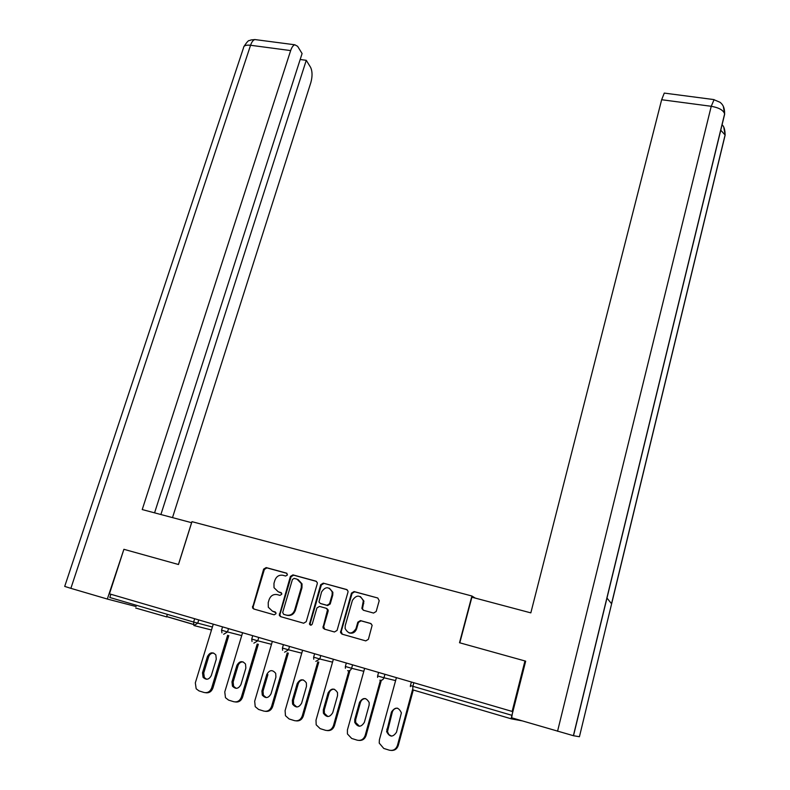 <?xml version="1.0" encoding="UTF-8"?>
<svg xmlns="http://www.w3.org/2000/svg" width="790" height="790" viewBox="0 0 790 790"><rect width="100%" height="100%" fill="white"/><g stroke="black" fill="none" stroke-linecap="round" stroke-linejoin="round"><path stroke-width="1.19" d="M287.451 574.952L286.523 573.135L266.161 567.585L263.643 569.116L252.504 607.856L253.738 608.991L274.169 614.817L275.957 613.731L275.947 612.754L272.382 611.124L268.314 607.233L268.205 602.691L269.143 599.561C270.713 595.63 273.429 593.981 277.28 594.623L279.937 595.364L281.724 594.278L281.714 593.349L278.149 591.71L274.012 587.681L273.972 583.356L274.9 580.245C276.46 576.335 279.166 574.686 283.018 575.308L285.664 576.038L287.451 574.952M166.552 616.871L135.683 608.024M373.561 613.06L376.188 611.48L379.21 600.696L377.788 598.01L354.068 591.552L351.471 593.112L340.51 632.504L341.952 634.113L365.76 640.888L368.397 639.308L372.149 625.265L370.648 623.458L360.438 620.594L357.821 622.174L355.994 628.652C352.083 634.429 348.459 634.38 345.102 628.485L345.24 625.621L352.409 600.39C356.488 594.564 360.122 594.722 363.321 600.844L361.889 608.498L363.361 610.236L373.561 613.06M459.513 642.734L524.955 660.954L512.137 711.435L109.455 593.843L123.902 549.307L178.491 564.514L191.97 521.667L471.906 596.006L459.513 642.734M317.254 583.77L317.294 582.625L315.901 581.144L292.942 574.883L290.404 576.433L279.314 615.38L280.608 616.644L303.646 623.211L306.234 621.651L317.254 583.77M323.258 583.148L346.593 589.508L348.035 591.157L347.975 592.164L337.063 630.41L334.447 631.98L324.394 629.117L322.991 627.615L327.524 609.781L326.112 608.251L319.496 606.404L316.918 607.964L312.248 624.051C311.309 625.502 310.391 625.532 309.483 624.149L320.691 584.709L323.258 583.148L347.166 589.774M475.264 598.099L471.906 596.006M110.877 594.258L109.83 597.497L193.629 622.056L194.656 618.728M524.955 660.954L525.646 661.289M512.137 711.435L512.71 711.573L511.466 718.88L522.022 720.836M281.181 592.619L278.87 591.977M275.295 611.983L273.123 611.361M286.987 573.362L266.901 567.892L264.383 569.422L253.215 606.611L253.264 608.102L254.222 609.13M316.464 581.4L293.643 575.179L291.105 576.72L280.016 614.235L280.045 615.617L281.052 616.773M294.216 578.369L292.428 579.455L282.692 612.457L283.62 614.314L286.434 615.114C290.335 615.775 293.07 614.116 294.65 610.147L301.286 587.513L301.346 583.603L297.03 579.139L294.216 578.369M284.232 614.511L283.62 614.314M298.087 579.544L302.037 583.879L301.978 587.79L295.351 610.384C293.771 614.353 291.046 616.012 287.145 615.341L284.331 614.551M326.774 608.498L328.176 610.028L328.136 611.164L323.683 626.638L324.769 629.215M323.92 583.435L321.352 584.985L310.174 623.488L310.756 625.186M332.096 594.919L332.215 592.016C328.897 586.358 325.342 586.358 321.54 592.016L318.963 601.96L320.355 603.451L326.971 605.288L329.558 603.728L332.096 594.919L332.738 595.186L332.866 592.283L329.41 588.224M332.738 595.186L330.21 603.985L327.623 605.545L321.017 603.698M360.408 596.588L363.923 601.111L362.491 608.744L363.469 610.265M349.062 632.889C352.616 633.847 355.135 632.504 356.606 628.87L355.994 628.652M371.093 623.636L361.05 620.831L358.433 622.402L356.606 628.87M377.788 598.01L354.68 591.819L352.083 593.389L341.201 631.615L342.297 634.212M213.28 624.159L195.328 682.846L196.177 688.791L199.031 690.904L204.106 692.484C207.651 693.166 210.18 691.645 211.681 687.912L212.895 688.09L228.804 635.565M212.895 688.09C211.473 691.685 209.044 693.235 205.607 692.721M206.595 679.252L204.314 677.504L203.731 673.001L208.679 656.757C209.597 654.308 211.246 653.073 213.616 653.034M211.681 687.912L227.639 635.269M207.464 656.51C209.864 652.224 212.658 651.701 215.848 654.93L216.282 659.166L211.325 675.499C209.044 679.706 206.299 680.308 203.079 677.307L202.497 672.794L207.464 656.51L208.679 656.757M242.579 632.721L224.765 691.961L225.476 697.688L228.567 700.108L233.731 701.708C237.336 702.409 239.883 700.878 241.385 697.106L242.54 697.264L258.32 644.255M242.54 697.264C241.148 700.849 238.728 702.409 235.272 701.955M236.171 688.357L233.613 686.322L233.139 682.007L238.057 665.605C238.975 663.136 240.644 661.882 243.053 661.852M241.385 697.106L257.214 643.988M236.901 665.387C239.439 660.954 242.313 660.509 245.522 664.054L245.858 668.083L240.94 684.565C238.531 688.91 235.697 689.443 232.448 686.145L231.974 681.819L236.901 665.387L238.057 665.605M272.353 641.411L254.676 701.224L255.229 706.665L258.597 709.46L263.84 711.089C267.494 711.8 270.071 710.259 271.572 706.457L272.668 706.586L288.31 653.093M272.668 706.586C271.316 710.161 268.896 711.741 265.44 711.346M266.23 697.6L263.386 695.24L263.031 691.161L267.909 674.601L266.813 674.393C269.518 669.802 272.481 669.466 275.7 673.366L275.917 677.139L271.039 693.788C268.472 698.291 265.549 698.725 262.27 695.082L261.925 690.993L266.813 674.393M271.572 706.457L287.264 652.836M302.61 650.249L285.091 710.635L285.466 715.71L289.11 718.959L294.443 720.628C298.156 721.349 300.763 719.799 302.264 715.957L303.291 716.066L318.795 662.079M303.291 716.066C301.968 719.611 299.578 721.221 296.112 720.885M296.793 707.001L293.633 704.236L293.416 700.463L298.245 683.745C299.163 681.217 300.862 679.943 303.36 679.933M302.264 715.957L317.807 661.842M297.218 683.557C300.121 678.798 303.172 678.571 306.362 682.896L306.471 686.352L301.632 703.149C298.877 707.83 295.855 708.146 292.586 704.097L292.359 700.315L297.218 683.557L298.245 683.745M323.317 628.346L323.525 627.783M333.37 659.235L316 720.204L316.188 724.815L320.138 728.627L325.559 730.315C329.331 731.056 331.968 729.486 333.459 725.615L334.427 725.704L349.772 671.224M334.427 725.704C333.143 729.219 330.773 730.849 327.317 730.582M327.88 716.55L324.384 713.321L324.295 709.914L329.084 693.037C330.003 690.48 331.721 689.196 334.249 689.196M333.459 725.615L348.854 671.006M328.117 692.87C331.277 687.922 334.417 687.843 337.537 692.652L337.528 695.704L332.738 712.679C329.736 717.547 326.625 717.725 323.396 713.192L323.308 709.785L328.117 692.87L329.084 693.037M364.634 668.36L347.422 729.94L347.432 733.95L351.688 738.452L357.199 740.171C361.03 740.931 363.696 739.351 365.178 735.431L366.076 735.5L381.264 680.516M366.076 735.5C364.842 738.986 362.501 740.635 359.065 740.437M359.49 726.267L355.648 722.465L355.688 719.532L360.438 702.488C361.346 699.901 363.084 698.617 365.642 698.617M365.178 735.431L380.415 680.318M359.539 702.34C362.985 697.195 366.204 697.293 369.216 702.646L369.108 705.223L364.358 722.356C361.079 727.442 357.87 727.442 354.73 722.366L354.769 719.423L359.539 702.34L360.438 702.488M191.644 522.704L142.23 509.56L290.661 50.58L250.558 45.267L70.873 588.343L107.331 599.047L123.892 549.317M178.441 564.495L191.595 522.684M172.506 517.608L310.845 82.585C312.534 76.324 312.435 71.219 310.559 67.278L306.263 60.316L160.893 514.517M70.873 588.343L64.711 586.407L243.508 47.854C243.656 45.662 246.006 44.793 250.558 45.267C251.714 41.949 253.146 40.053 254.874 39.559L256.454 39.767M136.147 606.552L107.331 599.047M154.573 512.838L302.086 53.552L297.623 46.314L294.828 44.783C293.189 45.297 291.796 47.222 290.661 50.58M300.18 59.497L306.263 60.316M459.8 642.813L471.897 597.21L530.831 612.872L661.655 99.728L664.271 93.092L664.874 93.171M573.5 735.727L579.426 736.734L611.618 603.817L606.977 598.06L573.5 735.727L511.327 717.695L525.676 661.171L525.004 660.983M606.977 598.06L724.647 114.214L723.344 106.354M611.618 603.817L725.151 135.05L723.778 127.23M396.412 677.642L379.388 739.835L379.24 743.123L383.762 748.446L389.371 750.194C393.272 750.964 395.958 749.374 397.439 745.424L398.269 745.464L413.279 690.016M398.269 745.464C397.084 748.9 394.783 750.569 391.366 750.461M391.652 736.152L388.887 734.631L387.475 731.668L392.314 712.086C393.213 709.489 394.961 708.186 397.558 708.186M397.439 745.424L412.548 689.621M391.485 711.968C395.276 706.625 398.585 706.922 401.389 712.876L396.511 732.202C392.887 737.495 389.589 737.297 386.626 731.589L391.485 711.968L392.314 712.086M166.641 616.595L193.313 624.426M211.503 629.986L194.123 625.581M198.754 619.923L197.737 623.221L193.925 625.532L193.629 622.056L212.401 627.023M511.466 718.88L412.765 689.858L412.874 686.303L511.772 715.276M413.841 682.728L412.874 686.303L410.445 685.542L411.402 682.017M228.517 628.613L227.5 631.941L221.546 630.203L221.941 632.82M223.659 634.271L227.5 631.941L241.71 635.595M258.765 637.441L257.767 640.808L271.493 644.304M289.515 646.427L288.528 649.824L301.77 653.162M320.789 655.562L319.802 658.988L332.531 662.158M352.587 664.844L351.609 668.301L363.805 671.303M384.928 674.285L383.96 677.781L395.602 680.595M253.876 643.159L257.767 640.808L251.733 639.051L252.04 641.51M284.598 652.185L288.528 649.824L282.425 648.037L282.632 650.308M315.832 661.368L319.802 658.988L313.63 657.181L313.749 659.225M347.6 670.71C349.526 671.056 350.859 670.256 351.609 668.301L345.358 666.474L346.336 663.017M379.901 680.2C381.856 680.555 383.209 679.756 383.96 677.781L377.62 675.934L377.59 677.386M253.215 606.611L252.454 606.365M264.383 569.422L263.643 569.116M266.901 567.892L266.161 567.585M280.016 614.235L279.295 613.998M291.105 576.72L290.404 576.433M293.643 575.179L292.942 574.883M287.145 615.341L286.434 615.114M295.351 610.384L294.65 610.147M301.978 587.79L301.286 587.513M347.126 589.745L346.593 589.508M323.683 626.638L323.021 626.421M328.136 611.164L327.485 610.917M310.174 623.488L309.492 623.261M321.352 584.985L320.691 584.709M327.623 605.545L326.971 605.288M330.21 603.985L329.558 603.728M362.561 607.796L361.958 607.55M363.746 603.6L363.143 603.343M358.433 622.402L357.821 622.174M361.05 620.831L360.438 620.594M341.201 631.615L340.559 631.398M352.083 593.389L351.471 593.112M354.68 591.819L354.068 591.552M203.731 673.001L202.497 672.794M233.139 682.007L231.974 681.819M263.031 691.161L261.925 690.993M293.416 700.463L292.359 700.315M324.295 709.914L323.308 709.785M355.688 719.532L354.769 719.423M557.552 731.264L711.237 106.294L661.655 99.728M725.151 135.05L720.757 130.212M724.647 114.214L724.618 113.879C723.413 110.185 718.949 107.657 711.237 106.294L714.091 99.619M387.613 729.308L386.764 729.219M167.342 614.353L166.532 616.941M166.66 616.526L193.313 624.347M222.553 626.875L221.546 630.203M252.741 635.683L251.733 639.051M283.422 644.65L282.425 648.037M314.618 653.755L313.63 657.181M345.358 666.493L345.388 668.251M378.588 672.438L377.62 675.934M410.435 685.562L410.365 686.648M253.264 608.102L252.504 607.856M280.045 615.617L279.314 615.38M302.037 583.879L301.346 583.603M323.653 627.833L322.991 627.615M328.176 610.028L327.524 609.781M310.164 624.367L309.483 624.149M332.866 592.283L332.215 592.016M362.491 608.744L361.889 608.498M363.923 601.111L363.321 600.844M341.152 632.721L340.51 632.504M204.314 677.504L203.079 677.307M233.613 686.322L232.448 686.145M263.386 695.24L262.27 695.082M293.633 704.236L292.586 704.097M324.384 713.321L323.396 713.192M355.648 722.465L354.73 722.366M243.893 46.561C249.67 37.871 248.899 41.613 250.756 39.984L254.874 39.559L294.828 44.783M722.06 124.83C723.956 126.173 724.983 129.501 725.131 134.804L611.539 603.728M664.271 93.092L713.607 99.55L720.055 102.305C721.369 103.451 724.756 105.84 724.618 113.879L573.382 735.707M387.475 731.668L386.626 731.589"/></g></svg>

